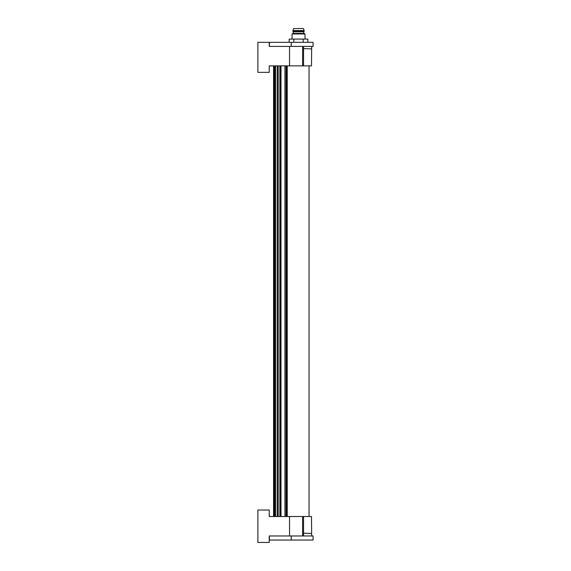 <?xml version="1.0" encoding="UTF-8"?>
<svg xmlns="http://www.w3.org/2000/svg" width="571" height="571" viewBox="0 0 571 571"><rect width="100%" height="100%" fill="white"/><g stroke="black" fill="none" stroke-linecap="round" stroke-linejoin="round"><path stroke-width="0.86" d="M293.829 42.325L293.829 39.085L307.883 39.085L307.883 42.325M269.348 46.415L269.419 42.325L289.169 42.325L289.169 39.085L293.829 39.085M303.187 42.325L303.187 39.085M292.045 39.085L292.045 33.953L305.014 33.953L305.014 39.085M305.014 33.953L304.079 33.411L292.973 33.411L292.045 33.953M303.793 33.411L303.793 31.79L293.258 31.79L293.258 33.411M303.793 31.79L304.122 31.384L292.937 31.384L293.258 31.79M303.515 28.55L293.537 28.55L303.515 28.55L304.122 30.577L292.937 30.577L292.937 31.384M293.537 28.55L292.937 30.577M309.061 65.872L309.061 516.512M287.234 65.872L287.234 516.512M286.371 65.872L286.371 516.512L286.371 65.872M286.042 516.512L286.042 65.872M303.558 533.143L311.645 533.464L311.659 535.969L269.234 535.969L269.234 542.45L257.885 542.45L257.885 510.031L269.234 510.031L269.234 516.512L274.808 516.512L274.808 65.872L269.234 65.872L269.234 72.353L257.885 72.353L257.885 42.325L269.234 42.325L269.234 46.415L289.533 46.415L289.533 65.872L311.502 65.872L311.645 48.913L303.558 48.571M313.044 540.052L311.338 540.052L313.044 540.052L313.115 535.969L303.558 535.969L303.558 516.512L269.234 516.512M272.774 535.969L269.234 535.969M291.231 535.969L291.231 540.052L282.923 540.052L299.689 540.052L291.231 540.052M282.923 540.052L269.419 540.052L269.348 535.969M311.338 540.052L299.689 540.052M311.645 533.464L311.502 516.512L303.558 516.512M311.645 48.913L311.659 46.415L303.558 46.415L313.115 46.415L313.044 42.325L311.338 42.325L313.044 42.325M291.231 46.415L291.231 42.325L311.338 42.325M282.923 42.325L291.231 42.325M289.533 46.415L303.558 46.415L303.558 65.872M269.234 65.872L289.533 65.872M284.95 65.872L284.95 516.512M280.996 65.872L280.996 516.512M280.661 65.872L280.661 516.512L280.654 65.872M279.876 516.512L279.876 65.872M278.184 65.872L278.184 516.512M275.536 65.872L275.536 516.512M274.066 65.872L274.066 516.512M289.533 516.512L289.533 535.969M302.601 516.512L302.601 535.969M302.601 46.415L302.601 65.872M304.122 30.577L304.122 31.384M277.235 65.872L277.235 516.512M273.559 65.872L273.559 516.512"/></g></svg>
